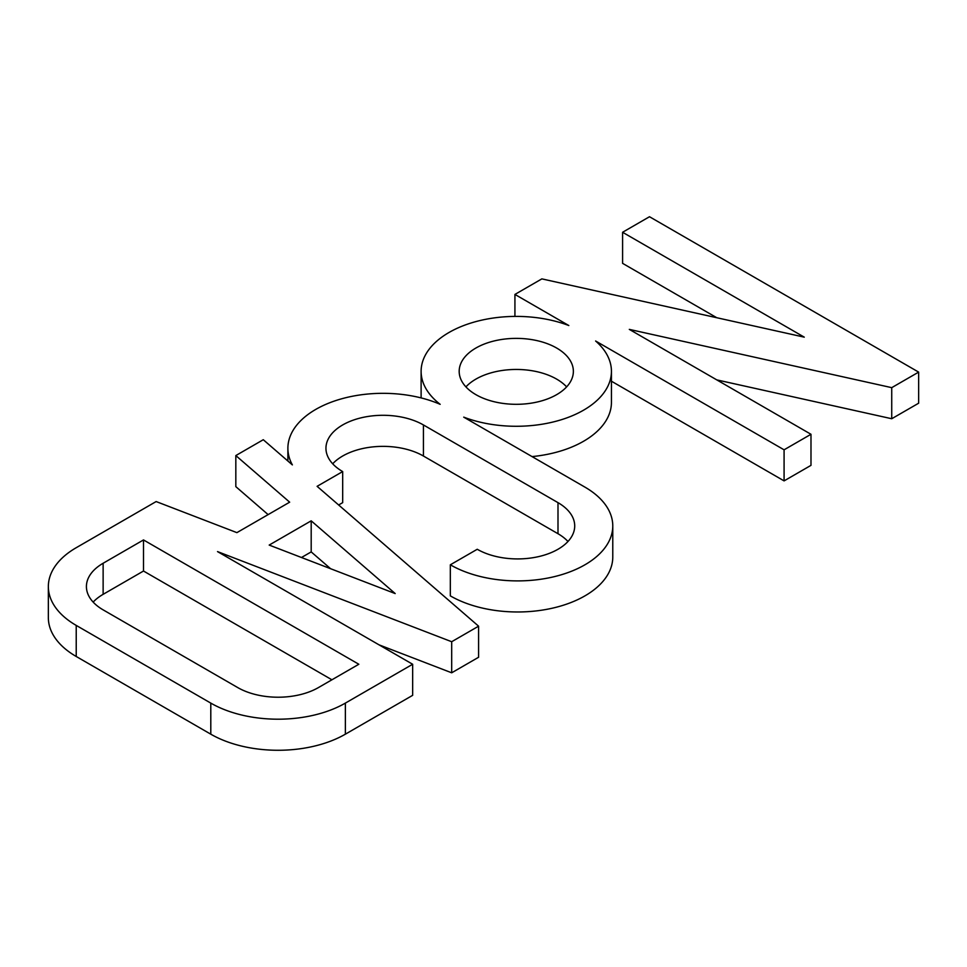 <?xml version="1.0" encoding="UTF-8"?>
<svg xmlns="http://www.w3.org/2000/svg" width="967" height="967" viewBox="0 0 967 967"><rect width="100%" height="100%" fill="white"/><g stroke="black" fill="none" stroke-linecap="round" stroke-linejoin="round"><path stroke-width="1.45" d="M514.928 294.427L568.826 325.541A95.153 54.938 0 0 0 471.255 322.942A95.153 54.938 0 0 0 421.116 371.34A95.153 54.938 0 0 0 440.166 404.327A95.153 54.938 0 0 0 340.505 399.117A95.153 54.938 0 0 0 287.888 448.265A95.153 54.938 0 0 0 292.36 464.897L263.278 439.719L235.827 455.566L289.665 502.175L236.891 532.636L156.146 501.559L76.224 547.709A95.153 54.938 0 0 0 48.35 586.558A95.153 54.938 0 0 0 76.224 625.407L210.794 703.106A95.153 54.938 0 0 0 345.364 703.106L412.655 664.256L217.527 551.601L451.686 641.725L478.592 626.181L317.103 486.328L342.681 471.57A57.089 32.963 0 0 1 325.952 448.265A57.089 32.963 0 0 1 361.199 417.804A57.089 32.963 0 0 1 423.425 424.948L557.995 502.647A57.089 32.963 0 0 1 574.712 525.951A57.089 32.963 0 0 1 539.465 556.412A57.089 32.963 0 0 1 477.251 549.268L450.332 564.801A95.153 54.938 0 0 0 554.043 576.719A95.153 54.938 0 0 0 612.776 525.951A95.153 54.938 0 0 0 584.914 487.114L463.725 417.14A95.153 54.938 0 0 0 561.295 419.738A95.153 54.938 0 0 0 611.434 371.34A95.153 54.938 0 0 0 595.612 341L784.08 449.812L810.987 434.28L629.312 329.384L891.731 387.658L918.65 372.114L649.498 216.729L622.591 232.273L804.266 337.157L541.846 278.883L514.928 294.427L514.928 316.414M358.83 664.256L143.503 539.937L103.131 563.253A57.089 32.963 0 0 0 86.414 586.558A57.089 32.963 0 0 0 103.131 609.863L237.713 687.561A57.089 32.963 0 0 0 318.457 687.561L358.83 664.256M475.909 394.657A57.089 32.963 0 0 0 538.123 401.801A57.089 32.963 0 0 0 573.371 371.34A57.089 32.963 0 0 0 516.281 338.377A57.089 32.963 0 0 0 459.18 371.34A57.089 32.963 0 0 0 475.909 394.657M311.193 520.826L269.189 545.074L395.189 593.569L311.193 520.826L311.193 551.903L301.486 557.5M331.911 679.789L143.503 571.026L103.131 594.33A57.089 32.963 0 0 0 93.158 602.103M716.789 379.886L891.731 418.735L918.65 403.203L918.65 372.114M611.434 381.216L784.08 480.889L810.987 465.357L810.987 434.28M532.068 456.593A95.153 54.938 0 0 0 611.434 402.417L611.434 371.34M450.332 564.801L450.332 595.877A95.153 54.938 0 0 0 554.043 607.796A95.153 54.938 0 0 0 612.776 557.04L612.776 525.951M567.98 541.496A57.089 32.963 0 0 0 557.995 533.724L423.425 456.025A57.089 32.963 0 0 0 332.696 463.797M338.643 504.979L342.681 502.647L342.681 471.57M379.016 644.832L451.686 672.802L478.592 657.258L478.592 626.181M48.35 586.558L48.35 617.635A95.153 54.938 0 0 0 76.224 656.484L210.794 734.183A95.153 54.938 0 0 0 345.364 734.183L412.655 695.333L412.655 664.256M235.827 455.566L235.827 486.643L268.125 514.613M622.591 232.273L622.591 263.35L716.789 317.732M566.626 386.885A57.089 32.963 0 0 0 516.281 369.454A57.089 32.963 0 0 0 465.925 386.885M330.593 568.705L311.193 551.903M891.731 387.658L891.731 418.735M784.08 449.812L784.08 480.889M451.686 641.725L451.686 672.802M143.503 539.937L143.503 571.026M557.995 502.647L557.995 533.724M423.425 424.948L423.425 456.025M345.364 703.106L345.364 734.183M210.794 703.106L210.794 734.183M76.224 625.407L76.224 656.484M103.131 563.253L103.131 594.33M287.888 461.029L287.888 448.265M421.116 397.908L421.116 371.34"/></g></svg>
